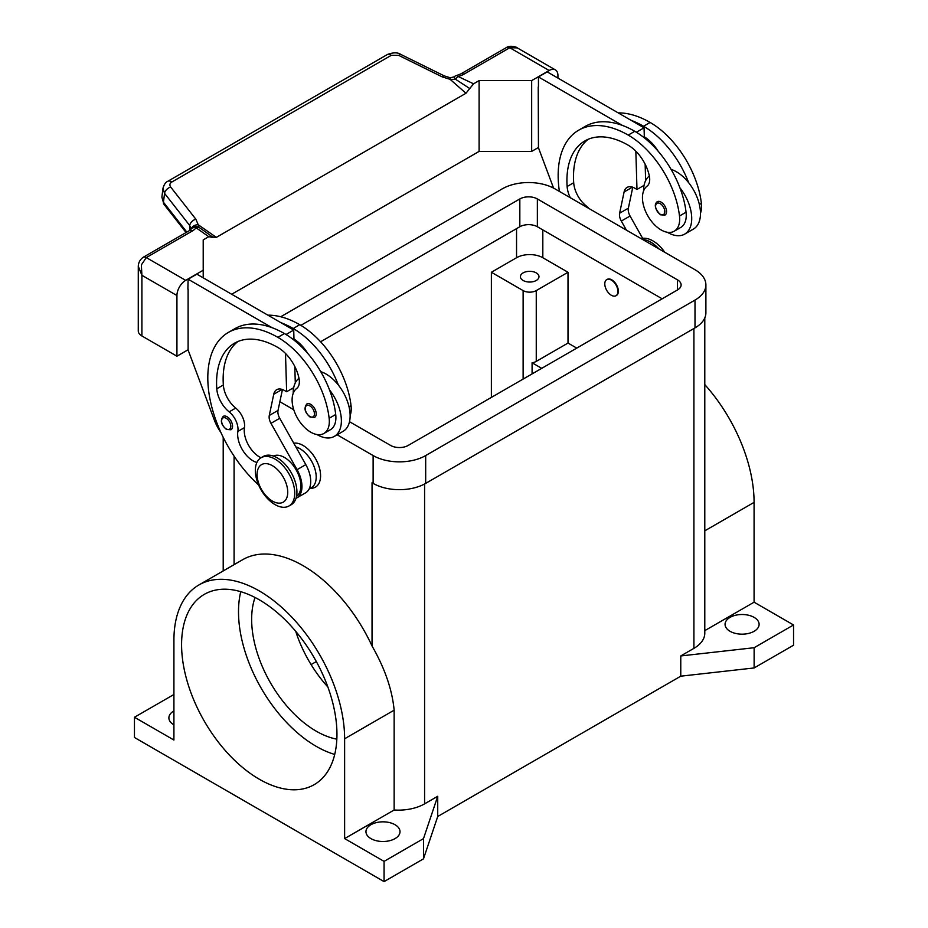 <?xml version="1.0" encoding="UTF-8"?>
<svg xmlns="http://www.w3.org/2000/svg" width="928" height="928" viewBox="0 0 928 928"><rect width="100%" height="100%" fill="white"/><g stroke="black" fill="none" stroke-linecap="round" stroke-linejoin="round"><path stroke-width="1.39" d="M730.046 631.295A17.029 9.837 180 0 1 725.058 624.335A17.029 9.837 180 0 1 735.568 615.252A17.029 9.837 180 0 1 754.128 617.387A17.029 9.837 180 0 1 759.116 624.335A17.029 9.837 180 0 1 748.606 633.418A17.029 9.837 180 0 1 730.046 631.295M173.919 724.872A17.029 9.837 180 0 1 173.872 724.838A17.029 9.837 180 0 1 168.884 717.889A17.029 9.837 180 0 1 173.919 710.906M370.945 838.622A17.029 9.837 180 0 1 365.957 831.662A17.029 9.837 180 0 1 376.466 822.579A17.029 9.837 180 0 1 395.026 824.714A17.029 9.837 180 0 1 400.014 831.662A17.029 9.837 180 0 1 389.505 840.745A17.029 9.837 180 0 1 370.945 838.622M523.125 280.476A9.292 5.359 180 0 1 520.399 276.683A9.292 5.359 180 0 1 526.13 271.73A9.292 5.359 180 0 1 536.256 272.89A9.292 5.359 180 0 1 538.982 276.683A9.292 5.359 180 0 1 533.24 281.636A9.292 5.359 180 0 1 523.125 280.476M240.746 591.681A109.864 63.429 -120 0 0 316.204 746.332A109.864 63.429 -120 0 0 334.718 754.441M259.272 779.207A109.864 63.429 60 0 1 187.491 682.382A109.864 63.429 60 0 1 204.334 594.349A109.864 63.429 60 0 1 259.272 599.79A109.864 63.429 60 0 1 331.041 696.603A109.864 63.429 60 0 1 314.198 784.647A109.864 63.429 60 0 1 259.272 779.207M295.719 631.318A91.292 52.71 -120 0 0 327.874 687.01M255.038 597.481A91.292 52.71 -120 0 0 316.204 731.16A91.292 52.71 -120 0 0 336.841 739.164M293.747 443.178A24.778 14.303 60 0 1 311.53 452.876A24.778 14.303 60 0 1 320.578 475.797A24.778 14.303 60 0 1 310.358 488.279M604.789 283.887A9.292 5.359 -120 0 0 608.849 293.236A9.292 5.359 -120 0 0 616.006 295.73A9.292 5.359 -120 0 0 617.932 291.473A9.292 5.359 -120 0 0 613.872 282.124A9.292 5.359 -120 0 0 606.715 279.641A9.292 5.359 -120 0 0 604.789 283.887M606.947 279.525A9.292 5.359 60 0 1 607.156 279.386A9.292 5.359 60 0 1 614.313 281.88A9.292 5.359 60 0 1 618.373 291.218A9.292 5.359 60 0 1 616.447 295.475A9.292 5.359 60 0 1 616.227 295.591M294.744 493.244A27.875 16.089 -120 0 0 282.576 465.195A27.875 16.089 -120 0 0 261.104 457.724A27.875 16.089 -120 0 0 255.328 470.484A27.875 16.089 -120 0 0 267.496 498.533A27.875 16.089 -120 0 0 288.968 505.992A27.875 16.089 -120 0 0 294.744 493.244M287.738 492.223A21.68 12.516 -120 0 0 272.403 465.682A21.68 12.516 -120 0 0 257.079 474.533A21.68 12.516 -120 0 0 272.403 501.074A21.68 12.516 -120 0 0 287.738 492.223M288.968 505.992L291.16 504.739A27.875 16.089 -120 0 0 296.925 491.979A27.875 16.089 -120 0 0 284.768 463.93A27.875 16.089 -120 0 0 263.285 456.46L261.104 457.724M256.905 462.469A21.68 12.516 60 0 1 237.87 431.416A15.486 8.944 -120 0 0 229.146 411.858A21.68 12.516 60 0 1 216.781 388.786A86.71 50.054 60 0 1 234.529 343.186A86.71 50.054 60 0 1 277.878 347.478A30.972 17.876 60 0 1 298.955 378.067A15.486 8.944 60 0 1 296.682 388.472A26.32 15.196 -120 0 0 292.297 403.1A26.32 15.196 -120 0 0 304.848 427.68A26.32 15.196 -120 0 0 323.884 433.48A26.32 15.196 -120 0 0 329.15 418.273A73.242 42.294 -120 0 0 277.878 337.363A99.087 57.211 -120 0 0 228.334 332.456A99.087 57.211 -120 0 0 258.599 484.926M296.542 496.236A23.223 13.41 -120 0 0 297.32 495.633A23.223 13.41 -120 0 0 295.626 468.988A23.223 13.41 -120 0 0 273.342 456.042M309.128 488.998L311.39 487.687A23.223 13.41 -120 0 0 312.655 486.782A23.223 13.41 -120 0 0 313.583 465.288A23.223 13.41 -120 0 0 295.835 446.89M323.884 433.48L330.449 429.687A26.32 15.196 -120 0 0 335.716 414.48A73.242 42.294 -120 0 0 329.568 390.038A34.058 19.662 60 0 1 341.376 420.802A34.058 19.662 60 0 1 334.324 436.392L343.082 431.334A34.058 19.662 -120 0 0 350.134 415.744A34.058 19.662 -120 0 0 338.326 384.992A73.242 42.294 -120 0 0 293.213 328.512A99.087 57.211 -120 0 0 280.871 322.654L196.864 274.154L188.106 279.212L272.113 327.712A99.087 57.211 -120 0 0 234.9 328.663L228.334 332.456M320.728 371.641A34.058 19.662 60 0 1 338.326 384.992M293.213 393.31A34.058 19.662 60 0 1 293.213 392.985A34.058 19.662 60 0 1 298.99 378.253M316.204 413.853A7.737 4.466 60 0 1 314.592 417.391L310.103 417.066C304.732 412.45 303.653 408.088 306.855 403.982A7.737 4.466 60 0 1 310.729 404.364A7.737 4.466 60 0 1 316.204 413.853M232.557 426.242A7.737 4.466 60 0 1 230.956 429.78L226.467 429.455C221.084 424.838 220.006 420.477 223.207 416.37A7.737 4.466 60 0 1 227.082 416.753A7.737 4.466 60 0 1 232.557 426.242M700.478 213.162A26.32 15.196 -120 0 0 701.382 203.36A73.242 42.294 -120 0 0 650.122 122.45A99.087 57.211 -120 0 0 618.257 112.903M570.268 197.71A21.68 12.516 60 0 1 567.124 186.516A86.71 50.054 60 0 1 584.872 140.917A86.71 50.054 60 0 1 628.221 145.209A30.972 17.876 60 0 1 649.298 175.798A15.486 8.944 60 0 1 647.025 186.203A26.32 15.196 -120 0 0 642.64 200.842A26.32 15.196 -120 0 0 655.191 225.411A26.32 15.196 -120 0 0 674.227 231.211L680.792 227.418A26.32 15.196 -120 0 0 686.059 212.21A73.242 42.294 -120 0 0 679.911 187.781A73.242 42.294 -120 0 0 634.787 131.3A99.087 57.211 -120 0 0 622.456 125.442L538.449 76.943L538.449 86.803M674.227 231.211A26.32 15.196 -120 0 0 679.493 216.004A73.242 42.294 -120 0 0 628.221 135.094A99.087 57.211 -120 0 0 578.678 130.187A99.087 57.211 -120 0 0 559.398 191.435M649.333 175.984A34.058 19.662 -120 0 0 643.556 190.716A34.058 19.662 -120 0 0 643.556 191.04M667.36 232.278A34.058 19.662 -120 0 0 684.667 234.123A34.058 19.662 -120 0 0 691.72 218.532A34.058 19.662 -120 0 0 679.911 187.781M671.072 169.372A34.058 19.662 60 0 1 688.669 182.723A34.058 19.662 60 0 1 700.478 213.475A34.058 19.662 60 0 1 693.425 229.065L684.667 234.123M657.198 201.712A7.737 4.466 60 0 1 661.072 202.095A7.737 4.466 60 0 1 666.548 211.584A7.737 4.466 60 0 1 664.935 215.122L660.446 214.797C654.959 208.904 653.869 204.543 657.198 201.712M138.284 266.336L141.903 275.291L141.369 264.874L146.288 257.59L192.119 231.13A18.583 10.73 0 0 0 196.063 227.766A6.194 3.921 -54.7 0 1 199.068 227.464A6.194 5.858 97.1 0 0 196.852 226.676A6.194 5.858 97.1 0 1 196.852 226.676A6.194 6.194 0 0 0 191.087 229.135A6.194 4.652 -143.5 0 1 196.063 227.766L208.765 236.686L212.988 237.464M188.106 349.752L176.935 356.201L176.935 295.522A12.389 7.146 -60 0 1 179.498 286.891A12.389 7.146 -60 0 1 185.693 280.349L203.209 270.234L203.209 239.9L208.765 236.686M192.119 231.13A6.194 3.573 60 0 0 189.022 230.828L143.19 257.288C139.954 259.631 138.318 262.775 138.284 266.696L138.272 330.913A12.389 7.146 0 0 0 141.903 335.971L141.903 275.291L176.935 295.522M186.818 232.093L163.444 202.223L161.878 197.154L162.992 188.314L164.558 193.372A6.194 3.712 -38 0 1 166.599 189.59A6.194 3.712 -38 0 1 170.682 187.05C169.36 185.09 169.696 183.431 171.715 182.085L391.268 55.332A6.194 3.573 -120 0 0 387.997 54.276A6.194 3.573 -120 0 0 387.428 54.497A6.194 3.573 -120 0 0 387.405 54.508L167.852 181.262A6.194 3.573 60 0 1 167.864 181.262A6.194 3.573 60 0 1 168.444 181.041A6.194 3.573 60 0 1 171.715 182.085M163.061 187.874L162.992 188.314C164.047 184.498 165.671 182.143 167.864 181.262A6.194 3.573 60 0 0 167.748 181.331M391.268 55.332L398.715 55.39L442.262 76.896L450.126 79.356L455.636 79.332A6.194 3.19 -64.8 0 1 458.084 76.479A18.583 10.73 0 0 0 463.93 74.205L509.762 47.746L517.244 47.873L555.373 69.878A12.389 7.146 -60 0 1 557.937 75.551L557.937 78.08M463.93 74.205A6.194 3.573 -120 0 0 460.833 73.892L506.665 47.432A6.194 3.573 -120 0 1 509.762 47.746L549.179 70.493A12.389 7.146 -60 0 1 555.373 69.878M450.3 77.766L450.126 79.356L465.972 93.252L469.742 88.543L455.636 79.332L454.001 76.885L450.3 77.778L444.245 75.887A6.194 1.891 -63.7 0 1 444.292 75.91M186.064 232.534L163.931 204.253A6.194 3.712 142 0 1 163.444 202.223L164.558 193.372L189.706 225.504A6.194 3.712 -38 0 1 191.736 221.722A6.194 3.712 -38 0 1 195.831 219.182L170.682 187.05M442.262 76.896A6.194 1.891 -63.7 0 1 444.245 75.887L400.699 54.381A6.194 1.891 -63.7 0 1 400.745 54.404C397.671 52.293 393.252 52.339 387.428 54.497M191.458 228.671A6.194 4.524 -6.4 0 1 198.256 224.762L199.068 227.464L205.262 231.71M189.706 230.399L189.706 225.504L191.226 228.949M549.179 70.493L531.663 80.608L479.103 80.608L473.558 83.81L469.742 88.543M204.485 231.165L212.582 237.023L216.352 237.371L198.256 224.762L195.831 219.182M216.352 237.371L465.972 93.252M231.675 294.257L479.103 151.403L479.103 80.608M479.103 151.403L531.663 151.403L538.449 147.482M176.935 356.201L141.903 335.971M203.209 277.82L203.209 270.234M188.106 289.072L188.106 350.007L214.472 420.43A30.972 17.876 60 0 0 220.922 432.506M187.885 289.2L188.106 279.212M626.412 230.121L621.308 221.061A9.292 5.359 60 0 1 619.614 213.22L624.092 191.98A15.486 8.944 60 0 1 627.05 187.421A15.486 8.944 60 0 1 634.787 188.187L636.979 189.451L635.842 151.194M588.758 208.394A15.486 8.944 -120 0 0 586.067 205.796A21.68 12.516 60 0 1 573.69 182.723A86.71 50.054 60 0 1 588.282 139.235M636.376 132.24L644.055 127.809L644.357 137.854M645.146 164.21L645.633 180.624M632.78 187.247L628.372 208.162A9.292 5.359 -120 0 0 630.066 216.015L643.603 240.062M538.449 76.943L547.207 71.885L644.055 127.809M538.228 86.93L538.449 147.738L553.564 188.106M636.979 189.451L644.055 185.38M622.456 125.442A99.087 57.211 -120 0 0 585.243 126.394L578.678 130.187M644.322 136.822A30.972 17.876 60 0 1 658.126 151.183M688.669 182.723A73.242 42.294 -120 0 0 643.556 126.243A99.087 57.211 -120 0 0 631.214 120.385M658.903 248.89A27.875 16.089 -120 0 0 643.324 239.563M664.784 252.288A27.875 16.089 -120 0 0 642.628 238.322M261.035 457.771A21.68 12.516 60 0 1 244.447 427.622A15.486 8.944 -120 0 0 235.724 408.065A21.68 12.516 60 0 1 223.346 384.992A86.71 50.054 60 0 1 237.939 341.504M285.499 353.464L286.636 391.72L284.444 390.456A15.486 8.944 -120 0 0 276.706 389.69A15.486 8.944 -120 0 0 273.748 394.249L269.271 415.489A9.292 5.359 -120 0 0 270.964 423.33L297.064 469.672A24.778 14.303 60 0 1 296.832 497.884A24.778 14.303 60 0 1 296.02 498.29M280.871 322.654L293.712 330.066L286.033 334.509M293.712 387.649L286.636 391.72M295.29 382.893L294.802 366.479M294.014 340.124L293.979 339.091A30.972 17.876 60 0 1 307.783 353.452M293.712 330.066L293.979 339.091M296.832 497.884L305.59 492.826A24.778 14.303 -120 0 0 305.822 464.615L279.722 418.273A9.292 5.359 60 0 1 278.029 410.431L282.437 389.516M329.568 390.038A73.242 42.294 -120 0 0 284.444 333.57A99.087 57.211 -120 0 0 272.113 327.712M334.324 436.392A34.058 19.662 60 0 1 317.016 434.548M350.134 415.431A26.32 15.196 -120 0 0 351.039 405.629A73.242 42.294 -120 0 0 299.779 324.719A99.087 57.211 -120 0 0 267.914 315.172M568.006 272.264L536.256 290.592A9.292 5.359 180 0 1 523.125 290.592L491.376 272.264L516.548 257.729A18.583 10.73 180 0 1 542.822 257.729L568.006 272.264L568.006 343.058L576.764 348.116M491.376 397.416L491.376 272.264M532.092 373.903L532.092 362.778A9.292 5.359 0 0 0 536.256 361.386L568.006 343.058M541.732 368.335L532.092 362.778M704.793 630.646L754.081 602.191L754.081 502.373A120.71 69.693 -120 0 0 704.793 384.586M754.081 602.191L793.544 624.973L793.544 645.204L754.128 667.951L680.769 676.176L437.726 816.489L423.493 858.841L384.076 881.6L134.456 737.482L134.456 717.251L173.919 694.492M704.793 317.886L704.793 633.186A37.155 21.448 180 0 1 693.912 648.359L680.769 655.945L754.128 647.721L793.544 624.973M198.917 584.953L242.707 559.677A120.71 69.693 60 0 1 372.035 645.981C384.842 668.357 392.219 689.759 394.145 710.175L394.145 810.005L344.624 838.587L344.624 738.769A120.71 69.693 -120 0 0 291.937 617.294A120.71 69.693 -120 0 0 198.917 584.953A120.71 69.693 -120 0 0 173.919 640.216L173.919 740.034L134.456 717.251M384.076 881.6L384.076 861.37L344.624 838.587M372.186 482.838A37.155 21.448 180 0 1 372.035 482.746L373.126 483.384A37.155 21.448 0 0 0 425.685 483.384L695.002 327.886A37.155 21.448 0 0 0 705.895 312.713L705.895 284.908A37.155 21.448 180 0 1 695.002 300.069L425.685 455.567A37.155 21.448 180 0 1 373.126 455.567L337.119 434.78M437.726 816.489L437.726 796.27L423.493 838.622L384.076 861.37M437.726 796.27L424.583 803.857A37.155 21.448 180 0 1 394.145 810.005M316.332 661.56L311.089 664.576M754.128 667.951L754.128 647.721M680.769 676.176L680.769 655.945M423.493 858.841L423.493 838.622M531.663 151.403L531.663 80.608M300.858 325.357L519.831 198.94A12.389 7.146 180 0 1 537.358 198.94L677.486 279.85A12.389 7.146 180 0 1 681.117 284.908A12.389 7.146 180 0 1 677.486 289.954L408.169 445.452A12.389 7.146 180 0 1 390.642 445.452L349.508 421.706M662.163 298.804L537.358 226.745A12.389 7.146 0 0 0 519.831 226.745L320.589 341.782M293.434 389.331L292.111 388.565M280.708 316.773L502.315 188.825A37.155 21.448 180 0 1 554.874 188.825L695.002 269.735A37.155 21.448 180 0 1 705.895 284.908M293.758 409.747L279.862 401.72M314.453 413.853A6.508 3.758 -120 0 0 309.848 405.884A6.508 3.758 -120 0 0 305.254 408.54A6.508 3.758 -120 0 0 309.848 416.498A6.508 3.758 -120 0 0 314.453 413.853M230.805 426.242A6.508 3.758 -120 0 0 226.2 418.273A6.508 3.758 -120 0 0 221.606 420.929A6.508 3.758 -120 0 0 226.2 428.887A6.508 3.758 -120 0 0 230.805 426.242M701.382 203.36L699.376 204.52M686.059 212.21L679.493 216.004M660.191 203.615A6.508 3.758 -120 0 0 655.597 206.271A6.508 3.758 -120 0 0 660.191 214.229A6.508 3.758 -120 0 0 664.796 211.584A6.508 3.758 -120 0 0 660.191 203.615M163.931 204.253A6.194 3.712 142 0 0 163.943 204.264L161.878 197.154M460.833 73.892L456.611 75.528A6.194 1.984 76.2 0 1 458.084 76.479L473.558 83.81M398.715 55.39A6.194 1.891 -63.7 0 1 400.699 54.381M143.19 257.288A6.194 3.573 60 0 1 146.288 257.59L185.693 280.349M624.092 191.98L632.467 187.143M619.614 213.22L628.372 208.162M621.308 221.061L630.066 216.015M586.067 205.796L585.162 206.318M573.69 182.723L567.124 186.516M634.787 131.3L628.221 135.094M650.122 122.45L643.556 126.243M282.124 389.412L273.748 394.249M278.029 410.431L269.271 415.489M279.722 418.273L270.964 423.33M305.822 464.615L297.064 469.672M349.032 406.789L351.039 405.629M293.213 328.512L299.779 324.719M237.87 431.416L244.447 427.622M229.146 411.858L235.724 408.065M216.781 388.786L223.346 384.992M329.15 418.273L335.716 414.48M277.878 337.363L284.444 333.57M523.125 290.592L523.125 379.088M536.256 290.592L536.256 361.386M754.081 502.373L704.793 530.828M344.624 738.769L394.145 710.175M234.088 564.653L234.088 456.147M372.035 645.981L372.035 482.746M424.583 803.857L424.583 483.987M542.822 229.912L542.822 257.729M516.548 228.648L516.548 257.729M693.912 648.359L693.912 328.512M677.486 279.85L677.486 289.954M537.358 198.94L537.358 226.745M519.831 198.94L519.831 226.745M695.002 300.069L695.002 327.886M373.126 455.567L373.126 483.384M425.685 455.567L425.685 483.384M506.665 47.432C510.017 44.904 517.638 47.328 517.256 47.885M456.611 75.528A6.194 6.194 0 0 0 454.001 76.885M189.022 230.828L191.087 229.135M223.207 570.94L223.207 437.308"/></g></svg>
